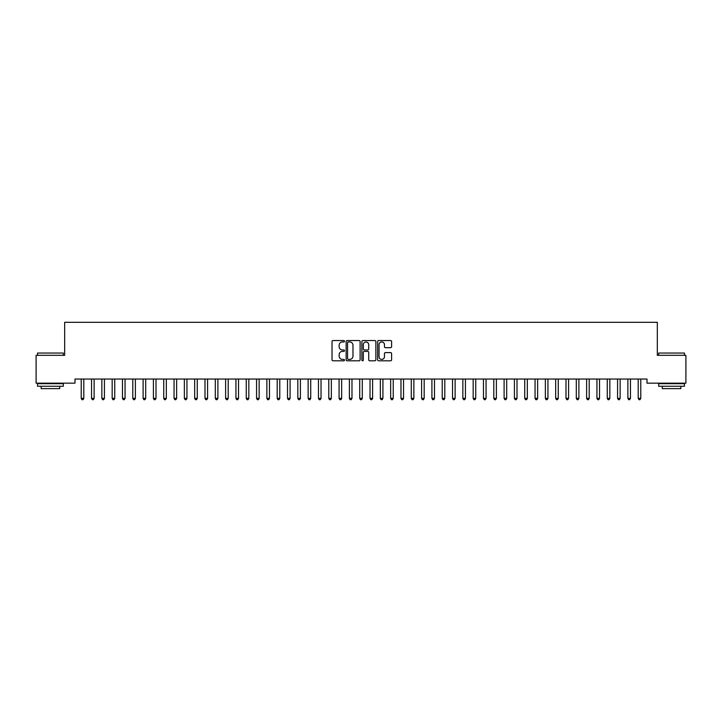 <?xml version="1.0" encoding="UTF-8"?>
<svg xmlns="http://www.w3.org/2000/svg" width="722" height="722" viewBox="0 0 722 722"><rect width="100%" height="100%" fill="white"/><g stroke="black" fill="none" stroke-linecap="round" stroke-linejoin="round"><path stroke-width="1.08" d="M344.493 341.262A0.713 0.713 0 0 0 343.789 340.549L333.032 340.549A1.011 1.011 0 0 0 332.021 341.56L332.021 359.791A1.011 1.011 0 0 0 333.032 360.801L343.789 360.801A0.713 0.713 0 0 0 344.493 360.088A0.713 0.713 0 0 0 343.789 359.385L342.399 359.385A3.24 3.24 0 0 1 339.159 356.145L339.159 354.619A3.24 3.24 0 0 1 342.399 351.388L343.789 351.388A0.713 0.713 0 0 0 344.493 350.675A0.713 0.713 0 0 0 343.789 349.962L342.399 349.962A3.24 3.24 0 0 1 339.159 346.731L339.159 345.206A3.24 3.24 0 0 1 342.399 341.966L343.789 341.966A0.713 0.713 0 0 0 344.493 341.262M390.584 347.688A1.011 1.011 0 0 0 391.604 346.677L391.604 341.56A1.011 1.011 0 0 0 390.584 340.549L378.644 340.549A1.011 1.011 0 0 0 377.633 341.56L377.633 359.791A1.011 1.011 0 0 0 378.644 360.801L390.584 360.801A1.011 1.011 0 0 0 391.604 359.791L391.604 353.609A1.011 1.011 0 0 0 390.584 352.598L385.476 352.598A1.011 1.011 0 0 0 384.465 353.609L384.465 356.677A2.708 2.708 0 0 1 381.757 359.385A2.708 2.708 0 0 1 379.05 356.677L379.05 344.674A2.708 2.708 0 0 1 381.757 341.966A2.708 2.708 0 0 1 384.465 344.674L384.465 346.677A1.011 1.011 0 0 0 385.476 347.688L390.584 347.688M647.011 379.041L74.989 379.041L74.989 383.165L36.1 383.165L36.1 355.314L64.673 355.314L64.673 322.31L657.327 322.31L657.327 355.314L685.9 355.314L685.9 383.165L647.011 383.165L647.011 379.041M360.116 341.56A1.011 1.011 0 0 0 359.105 340.549L347.156 340.549A1.011 1.011 0 0 0 346.145 341.56L346.145 359.791A1.011 1.011 0 0 0 347.156 360.801L359.105 360.801A1.011 1.011 0 0 0 360.116 359.791L360.116 341.56M362.895 340.549L374.844 340.549A1.011 1.011 0 0 1 375.855 341.56L375.855 359.791A1.011 1.011 0 0 1 374.844 360.801L369.736 360.801A1.011 1.011 0 0 1 368.716 359.791L368.716 352.399A1.011 1.011 0 0 0 367.706 351.388L364.312 351.388A1.011 1.011 0 0 0 363.301 352.399L363.301 360.088A0.713 0.713 0 0 1 362.597 360.801A0.713 0.713 0 0 1 361.884 360.088L361.884 341.56A1.011 1.011 0 0 1 362.895 340.549M348.266 341.966A0.713 0.713 0 0 0 347.562 342.679L347.562 358.672A0.713 0.713 0 0 0 348.266 359.385L349.737 359.385A3.24 3.24 0 0 0 352.977 356.145L352.977 345.206A3.24 3.24 0 0 0 349.737 341.966L348.266 341.966M368.716 344.728A2.708 2.708 0 0 0 366.009 342.02A2.708 2.708 0 0 0 363.301 344.728L363.301 348.952A1.011 1.011 0 0 0 364.312 349.962L367.706 349.962A1.011 1.011 0 0 0 368.716 348.952L368.716 344.728M81.09 379.041L81.153 379.194A1.029 1.029 0 0 1 81.225 379.573L81.225 398.345L83.806 398.345L83.806 379.573A1.029 1.029 0 0 1 83.878 379.194L83.942 379.041M83.806 398.345L83.03 399.69L82.001 399.69L81.225 398.345M91.405 379.041L91.468 379.194A1.029 1.029 0 0 1 91.541 379.573L91.541 398.345L94.122 398.345L94.122 379.573A1.029 1.029 0 0 1 94.194 379.194L94.257 379.041M94.122 398.345L93.346 399.69L92.317 399.69L91.541 398.345M101.721 379.041L101.775 379.194A1.029 1.029 0 0 1 101.856 379.573L101.856 398.345L104.428 398.345L104.428 379.573A1.029 1.029 0 0 1 104.509 379.194L104.564 379.041M104.428 398.345L103.661 399.69L102.623 399.69L101.856 398.345M37.544 353.049L63.328 353.049L37.544 353.049L37.544 355.314M63.328 386.261L37.544 386.261L37.544 383.68L63.328 383.68L63.328 386.261M59.718 386.261L59.718 388.635L41.154 388.635L41.154 386.261M658.672 353.049L684.456 353.049L658.672 353.049L658.672 355.314M684.456 386.261L658.672 386.261L658.672 383.68L684.456 383.68L684.456 386.261M680.846 386.261L680.846 388.635L662.282 388.635L662.282 386.261M112.036 379.041L112.091 379.194A1.029 1.029 0 0 1 112.172 379.573L112.172 398.345L114.744 398.345L114.744 379.573A1.029 1.029 0 0 1 114.825 379.194L114.879 379.041M114.744 398.345L113.977 399.69L112.939 399.69L112.172 398.345M122.343 379.041L122.406 379.194A1.029 1.029 0 0 1 122.478 379.573L122.478 398.345L125.059 398.345L125.059 379.573A1.029 1.029 0 0 1 125.132 379.194L125.195 379.041M125.059 398.345L124.283 399.69L123.254 399.69L122.478 398.345M132.658 379.041L132.722 379.194A1.029 1.029 0 0 1 132.794 379.573L132.794 398.345L135.375 398.345L135.375 379.573A1.029 1.029 0 0 1 135.447 379.194L135.51 379.041M135.375 398.345L134.599 399.69L133.57 399.69L132.794 398.345M142.974 379.041L143.037 379.194A1.029 1.029 0 0 1 143.109 379.573L143.109 398.345L145.691 398.345L145.691 379.573A1.029 1.029 0 0 1 145.763 379.194L145.826 379.041M145.691 398.345L144.914 399.69L143.886 399.69L143.109 398.345M153.29 379.041L153.353 379.194A1.029 1.029 0 0 1 153.425 379.573L153.425 398.345L156.006 398.345L156.006 379.573A1.029 1.029 0 0 1 156.078 379.194L156.142 379.041M156.006 398.345L155.23 399.69L154.201 399.69L153.425 398.345M163.605 379.041L163.668 379.194A1.029 1.029 0 0 1 163.741 379.573L163.741 398.345L166.322 398.345L166.322 379.573A1.029 1.029 0 0 1 166.394 379.194L166.457 379.041M166.322 398.345L165.546 399.69L164.517 399.69L163.741 398.345M173.921 379.041L173.975 379.194A1.029 1.029 0 0 1 174.056 379.573L174.056 398.345L176.628 398.345L176.628 379.573A1.029 1.029 0 0 1 176.709 379.194L176.764 379.041M176.628 398.345L175.861 399.69L174.823 399.69L174.056 398.345M184.236 379.041L184.29 379.194A1.029 1.029 0 0 1 184.372 379.573L184.372 398.345L186.944 398.345L186.944 379.573A1.029 1.029 0 0 1 187.025 379.194L187.079 379.041M186.944 398.345L186.177 399.69L185.139 399.69L184.372 398.345M194.543 379.041L194.606 379.194A1.029 1.029 0 0 1 194.678 379.573L194.678 398.345L197.259 398.345L197.259 379.573A1.029 1.029 0 0 1 197.332 379.194L197.395 379.041M197.259 398.345L196.483 399.69L195.454 399.69L194.678 398.345M204.858 379.041L204.922 379.194A1.029 1.029 0 0 1 204.994 379.573L204.994 398.345L207.575 398.345L207.575 379.573A1.029 1.029 0 0 1 207.647 379.194L207.71 379.041M207.575 398.345L206.799 399.69L205.77 399.69L204.994 398.345M215.174 379.041L215.237 379.194A1.029 1.029 0 0 1 215.309 379.573L215.309 398.345L217.891 398.345L217.891 379.573A1.029 1.029 0 0 1 217.963 379.194L218.026 379.041M217.891 398.345L217.114 399.69L216.086 399.69L215.309 398.345M225.49 379.041L225.553 379.194A1.029 1.029 0 0 1 225.625 379.573L225.625 398.345L228.206 398.345L228.206 379.573A1.029 1.029 0 0 1 228.278 379.194L228.342 379.041M228.206 398.345L227.43 399.69L226.401 399.69L225.625 398.345M235.805 379.041L235.868 379.194A1.029 1.029 0 0 1 235.941 379.573L235.941 398.345L238.522 398.345L238.522 379.573A1.029 1.029 0 0 1 238.594 379.194L238.657 379.041M238.522 398.345L237.746 399.69L236.717 399.69L235.941 398.345M246.121 379.041L246.175 379.194A1.029 1.029 0 0 1 246.256 379.573L246.256 398.345L248.828 398.345L248.828 379.573A1.029 1.029 0 0 1 248.91 379.194L248.964 379.041M248.828 398.345L248.061 399.69L247.023 399.69L246.256 398.345M256.436 379.041L256.49 379.194A1.029 1.029 0 0 1 256.572 379.573L256.572 398.345L259.144 398.345L259.144 379.573A1.029 1.029 0 0 1 259.225 379.194L259.279 379.041M259.144 398.345L258.377 399.69L257.339 399.69L256.572 398.345M266.743 379.041L266.806 379.194A1.029 1.029 0 0 1 266.878 379.573L266.878 398.345L269.459 398.345L269.459 379.573A1.029 1.029 0 0 1 269.532 379.194L269.595 379.041M269.459 398.345L268.683 399.69L267.654 399.69L266.878 398.345M277.058 379.041L277.122 379.194A1.029 1.029 0 0 1 277.194 379.573L277.194 398.345L279.775 398.345L279.775 379.573A1.029 1.029 0 0 1 279.847 379.194L279.91 379.041M279.775 398.345L278.999 399.69L277.97 399.69L277.194 398.345M287.374 379.041L287.437 379.194A1.029 1.029 0 0 1 287.509 379.573L287.509 398.345L290.091 398.345L290.091 379.573A1.029 1.029 0 0 1 290.163 379.194L290.226 379.041M290.091 398.345L289.314 399.69L288.286 399.69L287.509 398.345M297.69 379.041L297.753 379.194A1.029 1.029 0 0 1 297.825 379.573L297.825 398.345L300.406 398.345L300.406 379.573A1.029 1.029 0 0 1 300.478 379.194L300.542 379.041M300.406 398.345L299.63 399.69L298.601 399.69L297.825 398.345M308.005 379.041L308.068 379.194A1.029 1.029 0 0 1 308.141 379.573L308.141 398.345L310.722 398.345L310.722 379.573A1.029 1.029 0 0 1 310.794 379.194L310.857 379.041M310.722 398.345L309.946 399.69L308.917 399.69L308.141 398.345M318.321 379.041L318.375 379.194A1.029 1.029 0 0 1 318.456 379.573L318.456 398.345L321.028 398.345L321.028 379.573A1.029 1.029 0 0 1 321.11 379.194L321.164 379.041M321.028 398.345L320.261 399.69L319.223 399.69L318.456 398.345M328.636 379.041L328.69 379.194A1.029 1.029 0 0 1 328.772 379.573L328.772 398.345L331.344 398.345L331.344 379.573A1.029 1.029 0 0 1 331.425 379.194L331.479 379.041M331.344 398.345L330.577 399.69L329.539 399.69L328.772 398.345M338.943 379.041L339.006 379.194A1.029 1.029 0 0 1 339.078 379.573L339.078 398.345L341.659 398.345L341.659 379.573A1.029 1.029 0 0 1 341.732 379.194L341.795 379.041M341.659 398.345L340.883 399.69L339.854 399.69L339.078 398.345M349.258 379.041L349.322 379.194A1.029 1.029 0 0 1 349.394 379.573L349.394 398.345L351.975 398.345L351.975 379.573A1.029 1.029 0 0 1 352.047 379.194L352.11 379.041M351.975 398.345L351.199 399.69L350.17 399.69L349.394 398.345M359.574 379.041L359.637 379.194A1.029 1.029 0 0 1 359.709 379.573L359.709 398.345L362.291 398.345L362.291 379.573A1.029 1.029 0 0 1 362.363 379.194L362.426 379.041M362.291 398.345L361.514 399.69L360.486 399.69L359.709 398.345M369.89 379.041L369.953 379.194A1.029 1.029 0 0 1 370.025 379.573L370.025 398.345L372.606 398.345L372.606 379.573A1.029 1.029 0 0 1 372.678 379.194L372.742 379.041M372.606 398.345L371.83 399.69L370.801 399.69L370.025 398.345M380.205 379.041L380.268 379.194A1.029 1.029 0 0 1 380.341 379.573L380.341 398.345L382.922 398.345L382.922 379.573A1.029 1.029 0 0 1 382.994 379.194L383.057 379.041M382.922 398.345L382.146 399.69L381.117 399.69L380.341 398.345M390.521 379.041L390.575 379.194A1.029 1.029 0 0 1 390.656 379.573L390.656 398.345L393.228 398.345L393.228 379.573A1.029 1.029 0 0 1 393.31 379.194L393.364 379.041M393.228 398.345L392.461 399.69L391.423 399.69L390.656 398.345M400.836 379.041L400.89 379.194A1.029 1.029 0 0 1 400.972 379.573L400.972 398.345L403.544 398.345L403.544 379.573A1.029 1.029 0 0 1 403.625 379.194L403.679 379.041M403.544 398.345L402.777 399.69L401.739 399.69L400.972 398.345M411.143 379.041L411.206 379.194A1.029 1.029 0 0 1 411.278 379.573L411.278 398.345L413.859 398.345L413.859 379.573A1.029 1.029 0 0 1 413.932 379.194L413.995 379.041M413.859 398.345L413.083 399.69L412.054 399.69L411.278 398.345M421.458 379.041L421.522 379.194A1.029 1.029 0 0 1 421.594 379.573L421.594 398.345L424.175 398.345L424.175 379.573A1.029 1.029 0 0 1 424.247 379.194L424.31 379.041M424.175 398.345L423.399 399.69L422.37 399.69L421.594 398.345M431.774 379.041L431.837 379.194A1.029 1.029 0 0 1 431.909 379.573L431.909 398.345L434.491 398.345L434.491 379.573A1.029 1.029 0 0 1 434.563 379.194L434.626 379.041M434.491 398.345L433.714 399.69L432.686 399.69L431.909 398.345M442.09 379.041L442.153 379.194A1.029 1.029 0 0 1 442.225 379.573L442.225 398.345L444.806 398.345L444.806 379.573A1.029 1.029 0 0 1 444.878 379.194L444.942 379.041M444.806 398.345L444.03 399.69L443.001 399.69L442.225 398.345M452.405 379.041L452.468 379.194A1.029 1.029 0 0 1 452.541 379.573L452.541 398.345L455.122 398.345L455.122 379.573A1.029 1.029 0 0 1 455.194 379.194L455.257 379.041M455.122 398.345L454.346 399.69L453.317 399.69L452.541 398.345M462.721 379.041L462.775 379.194A1.029 1.029 0 0 1 462.856 379.573L462.856 398.345L465.428 398.345L465.428 379.573A1.029 1.029 0 0 1 465.509 379.194L465.564 379.041M465.428 398.345L464.661 399.69L463.623 399.69L462.856 398.345M473.036 379.041L473.091 379.194A1.029 1.029 0 0 1 473.172 379.573L473.172 398.345L475.744 398.345L475.744 379.573A1.029 1.029 0 0 1 475.825 379.194L475.879 379.041M475.744 398.345L474.977 399.69L473.939 399.69L473.172 398.345M483.343 379.041L483.406 379.194A1.029 1.029 0 0 1 483.478 379.573L483.478 398.345L486.059 398.345L486.059 379.573A1.029 1.029 0 0 1 486.132 379.194L486.195 379.041M486.059 398.345L485.283 399.69L484.254 399.69L483.478 398.345M493.658 379.041L493.722 379.194A1.029 1.029 0 0 1 493.794 379.573L493.794 398.345L496.375 398.345L496.375 379.573A1.029 1.029 0 0 1 496.447 379.194L496.51 379.041M496.375 398.345L495.599 399.69L494.57 399.69L493.794 398.345M503.974 379.041L504.037 379.194A1.029 1.029 0 0 1 504.109 379.573L504.109 398.345L506.691 398.345L506.691 379.573A1.029 1.029 0 0 1 506.763 379.194L506.826 379.041M506.691 398.345L505.914 399.69L504.886 399.69L504.109 398.345M514.29 379.041L514.353 379.194A1.029 1.029 0 0 1 514.425 379.573L514.425 398.345L517.006 398.345L517.006 379.573A1.029 1.029 0 0 1 517.078 379.194L517.142 379.041M517.006 398.345L516.23 399.69L515.201 399.69L514.425 398.345M524.605 379.041L524.668 379.194A1.029 1.029 0 0 1 524.741 379.573L524.741 398.345L527.322 398.345L527.322 379.573A1.029 1.029 0 0 1 527.394 379.194L527.457 379.041M527.322 398.345L526.546 399.69L525.517 399.69L524.741 398.345M534.921 379.041L534.975 379.194A1.029 1.029 0 0 1 535.056 379.573L535.056 398.345L537.628 398.345L537.628 379.573A1.029 1.029 0 0 1 537.709 379.194L537.764 379.041M537.628 398.345L536.861 399.69L535.823 399.69L535.056 398.345M545.236 379.041L545.291 379.194A1.029 1.029 0 0 1 545.372 379.573L545.372 398.345L547.944 398.345L547.944 379.573A1.029 1.029 0 0 1 548.025 379.194L548.079 379.041M547.944 398.345L547.177 399.69L546.139 399.69L545.372 398.345M555.543 379.041L555.606 379.194A1.029 1.029 0 0 1 555.678 379.573L555.678 398.345L558.259 398.345L558.259 379.573A1.029 1.029 0 0 1 558.332 379.194L558.395 379.041M558.259 398.345L557.483 399.69L556.454 399.69L555.678 398.345M565.858 379.041L565.922 379.194A1.029 1.029 0 0 1 565.994 379.573L565.994 398.345L568.575 398.345L568.575 379.573A1.029 1.029 0 0 1 568.647 379.194L568.71 379.041M568.575 398.345L567.799 399.69L566.77 399.69L565.994 398.345M576.174 379.041L576.237 379.194A1.029 1.029 0 0 1 576.309 379.573L576.309 398.345L578.891 398.345L578.891 379.573A1.029 1.029 0 0 1 578.963 379.194L579.026 379.041M578.891 398.345L578.114 399.69L577.086 399.69L576.309 398.345M586.49 379.041L586.553 379.194A1.029 1.029 0 0 1 586.625 379.573L586.625 398.345L589.206 398.345L589.206 379.573A1.029 1.029 0 0 1 589.278 379.194L589.342 379.041M589.206 398.345L588.43 399.69L587.401 399.69L586.625 398.345M596.805 379.041L596.868 379.194A1.029 1.029 0 0 1 596.941 379.573L596.941 398.345L599.522 398.345L599.522 379.573A1.029 1.029 0 0 1 599.594 379.194L599.657 379.041M599.522 398.345L598.746 399.69L597.717 399.69L596.941 398.345M607.121 379.041L607.175 379.194A1.029 1.029 0 0 1 607.256 379.573L607.256 398.345L609.828 398.345L609.828 379.573A1.029 1.029 0 0 1 609.909 379.194L609.964 379.041M609.828 398.345L609.061 399.69L608.023 399.69L607.256 398.345M617.436 379.041L617.49 379.194A1.029 1.029 0 0 1 617.572 379.573L617.572 398.345L620.144 398.345L620.144 379.573A1.029 1.029 0 0 1 620.225 379.194L620.279 379.041M620.144 398.345L619.377 399.69L618.339 399.69L617.572 398.345M627.743 379.041L627.806 379.194A1.029 1.029 0 0 1 627.878 379.573L627.878 398.345L630.459 398.345L630.459 379.573A1.029 1.029 0 0 1 630.532 379.194L630.595 379.041M630.459 398.345L629.683 399.69L628.654 399.69L627.878 398.345M638.058 379.041L638.122 379.194A1.029 1.029 0 0 1 638.194 379.573L638.194 398.345L640.775 398.345L640.775 379.573A1.029 1.029 0 0 1 640.847 379.194L640.91 379.041M640.775 398.345L639.999 399.69L638.97 399.69L638.194 398.345M63.328 355.314L63.328 353.049M57.453 383.68L57.453 383.165M43.419 383.68L43.419 383.165M684.456 355.314L684.456 353.049M678.581 383.68L678.581 383.165M664.547 383.68L664.547 383.165"/></g></svg>
